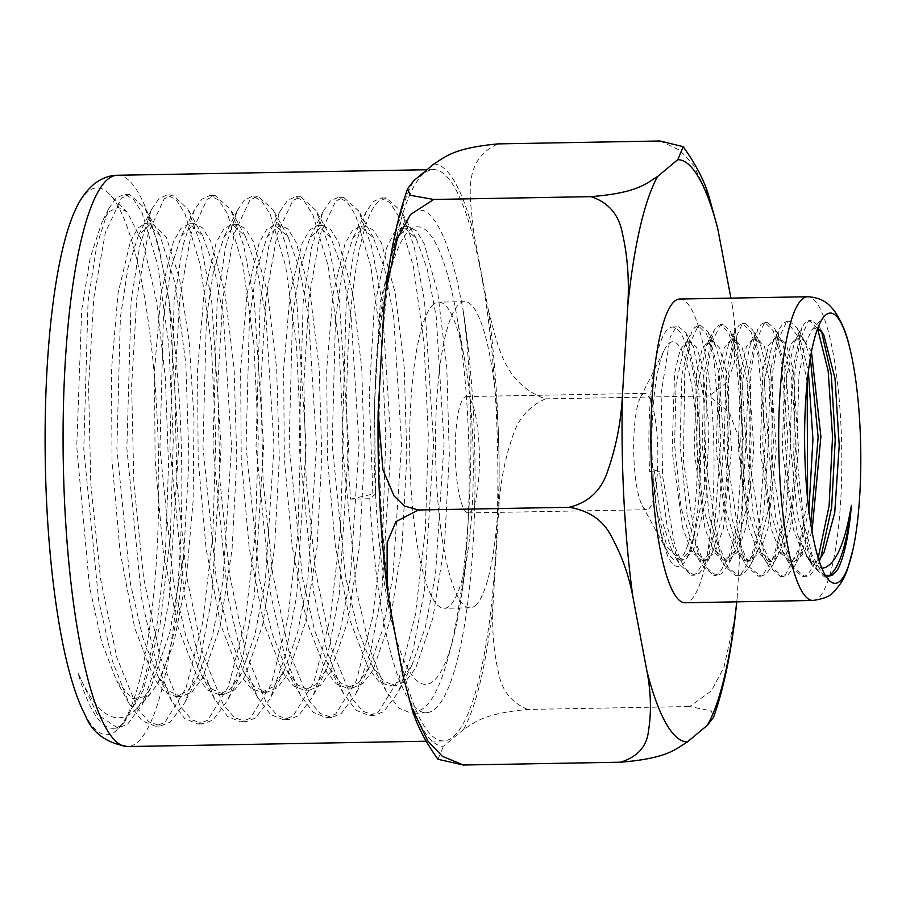 <?xml version="1.0" encoding="UTF-8"?>
<svg xmlns="http://www.w3.org/2000/svg" width="906" height="906" viewBox="0 0 906 906"><rect width="100%" height="100%" fill="white"/><g stroke="black" fill="none" stroke-linecap="round" stroke-linejoin="round"><path stroke-width="0.68" stroke-dasharray="4.53 3.4" d="M76.308 207.904A273.487 56.659 -91 0 1 87.825 191.71A273.487 56.659 -91 0 1 109.173 193.816A273.487 56.659 -91 0 1 158.595 460.259A273.487 56.659 -91 0 1 118.72 728.311A273.487 56.659 -91 0 1 116.081 730.836A273.487 56.659 -91 0 1 85.379 715.4M423.736 173.669A285.684 59.184 89 0 0 379.931 479.852A285.684 59.184 89 0 0 443.6 740.904A285.684 59.184 89 0 0 497.666 454.2A285.684 59.184 89 0 0 433.385 169.615A285.684 59.184 89 0 0 423.736 173.669M109.071 211.687L118.063 207.327L127.191 212.004L143.307 243.68L156.636 301.528L165.413 378.391L168.516 465.027L165.492 551.482L156.579 628.379L142.57 687.314L124.903 721.606L122.129 724.29A267.825 59.932 -91 0 1 119.433 726.295A267.168 55.345 -91 0 1 113.273 728.277A267.168 55.345 -91 0 1 77.916 672.603A264.688 69.739 87.7 0 0 80.464 678.322C97.871 715.48 115.832 726.408 134.315 711.097L137.497 707.96L150.566 688.13L169.864 632.286L183.703 555.537C178.946 616.929 170.192 659.828 157.418 684.211L148.278 695.978L132.367 698.764L116.602 680.87L101.687 642.128L89.479 586.533L76.75 446.715L81.71 309.897L90.249 257.553L101.846 222.4L109.071 211.687M369.829 498.742A257.191 53.284 89 0 0 426.567 712.705A257.191 53.284 89 0 0 434.914 709.058A257.191 53.284 89 0 0 462.841 308.595L457.236 280.849L451.313 258.301L443.985 237.542L436.33 222.514L428.334 213.204L423.634 210.554L419.274 209.932L416.273 210.543L412.185 212.831L404.291 222.253L395.718 241.279L389.512 262.785L384.257 288.731L379.218 325.832L376.205 362.207L374.518 404.733L375.548 493.974L369.829 498.742L350.645 499.183C339.206 363.986 354.155 221.336 378.527 201.664L386.432 197.984L401.449 211.551L414.189 246.783L424.484 300.611L433.634 443.759L424.302 591.335L413.034 650.361L398.312 692.229L383.838 711.584L374.371 715.298L363.068 711.357L351.936 698.56L331.551 648.492L315.673 571.992L306.137 479.602L303.884 384.019L308.901 298.402L320.112 234.507L335.673 201.087L343.634 197.383L358.753 211.064L371.562 246.489L381.924 300.611L391.12 444.495L381.777 592.818L370.452 652.15L355.673 694.223L341.132 713.69L331.607 717.427L320.26 713.464L309.071 700.598L288.595 650.27L272.649 573.362L263.068 480.486L260.826 384.404L265.866 298.334L277.168 234.099L292.808 200.509L300.826 196.783L316.035 210.543L328.935 246.172L339.354 300.577L348.617 445.208L339.24 594.302L327.87 653.928L313.023 696.227L298.414 715.797L288.855 719.545L277.451 715.57L266.217 702.637L245.651 652.048L229.626 574.744L220.011 481.369L217.757 384.79L222.842 298.278L234.212 233.703L249.954 199.932L258.017 196.194L273.318 210.022L286.296 245.832L296.783 300.52L306.115 445.911L296.704 595.774L285.277 655.718L270.384 698.232L255.696 717.903L246.092 721.674L234.631 717.677L223.352 704.675L202.695 653.815L186.602 576.114L176.942 482.252L174.699 385.175L179.818 298.21L191.268 233.295L207.112 199.354L215.198 195.594L230.6 209.49L243.669 245.481L254.212 300.464L263.612 446.624L254.167 597.292L242.695 657.53L227.723 700.259L212.989 720.01L203.34 723.803L191.823 719.783L180.498 706.714L159.739 655.593L143.567 577.484L133.873 483.147L131.63 385.56L136.795 298.142L148.312 232.899L164.258 198.776L172.389 194.994L187.882 208.958L201.03 245.141L211.642 300.418L221.121 447.383L211.619 598.843L200.101 659.387L185.062 702.32L170.271 722.116L160.589 725.933L149.003 721.889L137.633 708.752L116.772 657.36L100.532 578.843L90.804 484.019L88.573 385.933L93.782 298.063L105.368 232.491L121.404 198.199L129.581 194.394L145.164 208.437L158.403 244.824L169.071 300.418L178.618 448.187L169.071 600.452L157.485 661.301L142.367 704.404L127.553 724.222L117.825 728.05L97.135 714.313L77.916 672.603M119.433 726.295A267.383 62.276 89 0 0 122.242 724.483L143.318 690.213L159.988 624.789L170.328 537.133L173.273 439.127L168.765 344.121L157.757 265.073L142.106 212.774L133.284 199.037L124.269 194.326L116.059 198.12L108.629 208.935L96.727 245.685L88.063 301.46L83.782 449.093L98.697 600.644L112.412 660.972L129.026 703.475L141.993 720.78L155.254 726.193L164.96 722.376L185.934 688.3L202.525 623.226L212.831 536.012L215.775 438.493L211.302 343.974L200.373 265.322L184.813 213.272L176.036 199.614L167.078 194.926L158.924 198.697L151.54 209.422L139.717 245.956L131.098 301.449L126.851 448.357L141.71 599.183L155.368 659.217L171.925 701.504L184.824 718.685L198.018 724.064L207.678 720.27L228.561 686.34L245.084 621.595L255.345 534.812L258.278 437.825L253.85 343.793L242.989 265.549L227.508 213.771L218.788 200.181L209.886 195.515L201.778 199.275L194.45 209.92L182.695 246.262L174.122 301.483L169.909 447.643L184.722 597.7L198.323 657.428L214.801 699.5L227.644 716.589L240.769 721.935L250.384 718.164L271.177 684.404L287.632 619.987L297.848 533.657L300.792 437.156L296.398 343.623L285.594 265.798L270.214 214.28L261.54 200.758L252.683 196.115L244.631 199.852L237.338 210.441L225.662 246.602L217.157 301.517L212.978 446.918L227.734 596.182L241.256 655.604L257.678 697.461L270.452 714.483L283.533 719.817L293.091 716.057L313.793 682.478L330.169 618.402L340.362 532.513L343.295 436.522L338.935 343.465L328.21 266.036L312.91 214.779L304.303 201.325L295.492 196.715L287.496 200.43L280.226 210.996L268.629 246.964L260.169 301.585L256.047 446.194L270.724 594.653L284.201 653.758L300.532 695.412L313.261 712.376L326.296 717.688L335.809 713.951L356.409 680.553L372.728 616.805L382.864 531.358L385.809 435.865L381.471 343.295L370.814 266.273L355.616 215.277L347.055 201.902L338.289 197.304L330.35 201.007L323.125 211.528L311.596 247.304L303.193 301.63L299.116 445.446L313.725 593.102L327.134 651.89L343.374 693.35L356.058 710.27L369.059 715.559L378.515 711.844L399.036 678.617L415.276 615.197L425.378 530.214L428.312 435.231L424.019 343.136L413.419 266.5L398.312 215.787L389.818 202.48L381.098 197.904L373.204 201.585L366.035 212.027L354.574 247.598L346.217 301.619L342.185 444.653L356.715 591.516L370.056 650.01L386.228 691.278L398.855 708.152L411.811 713.43L421.233 709.738C462.728 686.771 483.544 452.853 462.841 308.595M375.548 493.974A228.776 47.395 -91 0 1 409.806 230.067A228.776 47.395 -91 0 1 456.567 314.744A228.776 47.395 -91 0 1 461.584 595.038A228.776 47.395 -91 0 1 433.442 681.063A228.776 47.395 -91 0 1 375.548 493.974L372.876 494.019L369.206 395.65L374.212 308.334L386.432 248.289L394.404 232.276L403.057 226.704L416.148 238.323L427.27 269.207L436.228 316.658L444.042 443.408L435.48 574.687L425.31 627.394L412.06 664.936L401.245 680.576L389.784 685.989L379.082 681.776L368.583 668.855L349.569 619.33L335.231 544.948L327.36 457.02L326.738 368.923L333.068 294.088L344.982 243.929L352.366 230.69L360.26 226.104L373.453 237.825L384.642 268.912L393.657 316.647L401.539 444.155L392.944 576.182L382.728 629.183L369.41 666.929L358.55 682.671L347.043 688.118L336.285 683.883L325.718 670.893L306.602 621.086L292.196 546.239L284.291 457.768L283.68 369.127L290.079 293.85L302.083 243.397L309.524 230.101L317.474 225.503L330.747 237.315L342.004 268.584L351.086 316.613L359.036 444.869L350.407 577.654L340.146 630.961L326.772 668.934L315.854 684.755L304.303 690.236L293.476 685.989L282.865 672.943L263.646 622.841L249.161 547.564L241.223 458.549L240.634 369.376L247.078 293.635L259.173 242.899L266.658 229.524L274.677 224.915L288.029 236.794L299.365 268.244L308.516 316.556L316.534 445.571L307.881 579.149L297.564 632.762L284.122 670.961L273.159 686.839L261.551 692.377L250.668 688.096L239.999 674.993L220.679 624.608L206.126 548.877L198.154 459.342L197.576 369.648L204.077 293.465L216.251 242.423L223.793 228.958L231.868 224.326L245.311 236.273L256.726 267.904L265.945 316.511L274.031 446.296L265.345 580.655L254.971 634.585L241.46 672.999L230.452 688.934L218.788 694.506L207.859 690.191L197.134 677.02L177.723 626.34L163.091 550.18L155.096 460.135L154.518 369.92L161.064 293.295L173.329 241.947L180.928 228.391L189.048 223.737L202.593 235.741L214.088 267.564L223.374 316.477L231.528 447.054L222.797 582.207L212.366 636.442L198.788 675.061L187.723 691.052L176.013 696.635L165.028 692.275L154.258 679.024L134.745 628.051L120.056 551.46L112.027 460.905L111.472 370.192L118.063 293.136L130.407 241.483L138.052 227.825L146.228 223.136L159.875 235.22L175.413 284.529L185.855 363.77L188.958 459.523L183.703 555.537M350.645 499.183L372.876 494.019M374.518 404.733L380.316 302.162L395.775 238.686L408.402 226.602L416.409 230.86L424.212 243.737L437.836 293.193L446.805 367.462L449.319 455.254L444.597 543.204L432.943 617.937L415.718 668.039L405.684 681.312L395.129 685.887L383.487 680.882L372.117 665.604L357.53 628.515L345.469 576.125L332.196 444.948L335.514 317.553L342.808 269.614L352.864 238.187L365.605 226.002L373.668 230.305L381.528 243.272L395.243 293.023L404.269 367.723L406.817 456.024L402.083 544.472L390.373 619.636L373.068 670.044L362.989 683.396L352.389 688.016L340.69 682.999L329.274 667.665L314.597 630.395L302.479 577.711L289.139 445.752L292.479 317.576L299.829 269.32L309.954 237.678L322.819 225.413L330.928 229.75L338.844 242.808L352.649 292.876L361.743 368.006L364.314 456.805L359.569 545.763L347.813 621.335L330.43 672.048L320.294 685.48L309.648 690.145L297.893 685.106L286.421 669.727L271.675 632.263L259.478 579.262L246.07 446.511L249.456 317.553L256.851 268.98L267.055 237.146L280.022 224.824L288.187 229.184L296.149 242.332L310.056 292.695L319.206 368.266L321.811 457.564L317.055 547.031L305.243 623.056L287.78 674.053L277.598 687.575L266.896 692.275L255.096 687.212L243.567 671.788L228.731 634.109L216.477 580.803L203.001 447.247L206.432 317.485L213.895 268.618L224.167 236.602L237.213 224.224L245.435 228.606L253.454 241.845L267.451 292.491L276.67 368.493L279.308 458.323L274.541 548.311L262.683 624.778L245.13 676.08L234.892 689.67L224.133 694.415L212.287 689.319L200.702 673.826L185.798 635.933L173.476 582.32L159.943 447.983L163.408 317.451L170.917 268.289L181.268 236.092L194.394 223.635L202.672 228.018L210.747 241.336L224.847 292.276L234.144 368.731L236.806 459.082L232.027 549.614L220.113 626.533L202.457 678.13L192.174 691.776L181.359 696.544L169.456 691.403L157.825 675.842L142.842 637.733L130.464 583.815L116.874 448.719L120.373 317.428L127.939 267.983L138.369 235.594L151.574 223.046L166.285 237.123L179.445 278.199L189.173 341.335L194.02 418.923L193.08 501.573L186.206 579.308L173.918 642.75L157.418 684.211M825.626 575.74L821.833 573.022L811.821 554.245L804.064 523.996L796.657 455.661L798.945 375.424L804.369 346.103L811.595 330.146L812.659 329.138L817.801 328.131M808.911 510.452L795.275 565.084L788.107 574.71L783.067 576.51L771.935 567.7L762.025 542.785L749.534 459.886L750.814 371.471L756.34 340.339L763.837 324.099L767.348 322.332L775.049 329.071L786.148 372.717L790.632 442.74L785.955 515.027L773.124 564.642L765.842 574.404L760.859 576.193L749.828 567.45L739.896 542.671L727.473 460.248L728.775 372.298L734.2 341.347L741.731 325.186L745.196 323.431L752.773 330.101L763.849 373.351L768.322 442.898L763.645 514.778L750.972 564.234L743.588 574.11L738.628 575.888L727.722 567.19L717.767 542.558L705.446 460.599L706.748 373.125L712.071 342.343L719.613 326.285L723.067 324.529L730.463 331.052L741.561 373.929L745.978 443.068L741.335 514.619L728.798 563.928L721.357 573.804L716.397 575.57L705.615 566.93L695.672 542.434L683.43 460.928L684.732 373.952L689.953 343.351L697.461 327.372L700.938 325.639L708.152 331.97L719.273 374.506L723.611 443.34L719.024 514.642L706.544 563.736L699.16 573.509L694.166 575.265L684.324 567.96L675.049 547.156L662.58 475.877L661.12 393.43L670.315 336.817L675.287 328.47L678.787 326.738L685.887 332.91L698.945 392.366L699.953 484.325A123.997 25.685 89 0 0 672.252 327.066A123.997 25.685 89 0 0 668.232 328.81A123.997 25.685 89 0 0 649.659 471.856L652.626 469.387A109.275 22.639 -91 0 1 664.517 349.546A109.275 22.639 -91 0 1 668.99 343.34A109.275 22.639 -91 0 1 696.635 432.694A109.275 22.639 -91 0 1 680.281 558.742A109.275 22.639 -91 0 1 668.152 552.83A109.275 22.639 -91 0 1 656.714 510.916L652.626 469.387L659.477 471.732L667.258 526.873L679.319 564.212L691.64 575.231L696.578 573.475L706.544 557.405L714.585 526.635L720.972 439.387L713.747 358.063L706.567 333.918L698.186 325.775L694.743 327.508L691.538 332.219L681.867 375.299L680.066 444.665L687.224 516.114L701.584 564.698L713.837 575.537L718.832 573.77L728.786 557.62L736.895 526.68L743.271 438.923L735.989 357.123L728.786 332.842L720.383 324.665L716.861 326.42L713.645 331.12L703.951 374.484L702.139 444.427L709.296 516.363L723.849 565.151L736.012 575.854L741.063 574.076L751.074 557.824L759.183 526.703L765.559 438.436L758.254 356.194L750.995 331.777L742.58 323.567L739.002 325.322L735.695 330.112L726.034 373.793L724.177 444.144L731.357 516.488L746.068 565.469L758.175 576.159L763.271 574.37L773.373 558.039L781.448 526.748L787.858 438.006L780.553 355.299L773.192 330.735L764.8 322.457L761.187 324.235L757.71 329.218L748.096 373.283L746.204 443.929L753.407 516.499L768.22 565.672L780.326 576.465L785.468 574.664L798.684 549.036L807.608 498.889M807.155 381.97L798.356 337.247L786.997 321.358L783.373 323.136L779.738 328.368L770.157 372.808L768.209 443.691L775.479 516.42L790.304 565.786L802.501 576.771L807.642 574.97L818.209 557.858M817.597 328.685L809.171 320.248L805.559 322.038L801.855 327.406L792.206 372.083L790.202 443.193L797.552 516.182L812.342 565.865L824.709 577.088L828.005 576.352M837.62 569.546L832.591 575.299L827.405 577.122L816.227 568.221L806.249 543.022L793.679 459.206L794.958 369.795L800.564 338.323L808.084 321.913L811.708 320.124L819.42 326.715L821.504 331.154M820.791 557.745L817.472 565.491L810.36 575.004L805.241 576.816L794.064 567.96L784.154 542.92L771.606 459.557L772.875 370.633L778.469 339.331L785.955 323.012L789.511 321.234L797.28 327.961L808.356 371.313M818.843 559.874L817.699 560.757A111.778 25.504 -91.9 0 1 816.215 561.561L813.803 562.207L808.503 559.568L797.722 534.733L806 554.336L812.739 563.838L821.878 568.209M679.749 299.037A151.88 31.461 -91 0 1 713.928 450.339A151.88 31.461 -91 0 1 685.174 602.762M736.737 601.833A291.188 60.328 89 0 0 737.133 598.141L736.793 601.833M735.196 616.578L723.973 667.246L711.38 690.882L689.67 706.544L711.346 710.893L713.532 717.28M527.768 709.432C511.765 702.818 502.06 690.78 498.651 673.339C493.532 651.323 491.698 627.699 493.158 602.501A291.188 60.328 -91 0 1 463.453 729.579C475.072 722.512 482.626 713.634 527.768 709.432L689.67 706.544M498.855 507.054C500.406 481.845 505.061 458.108 512.819 435.854C518.255 418.64 529.127 406.307 545.457 398.867C502.479 383.215 497.768 343.17 488.606 311.358A291.188 60.328 -91 0 1 498.855 507.054L493.158 602.501M545.457 398.867L709.058 395.945L729.409 412.74L738.832 437.757L743.056 492.128L742.829 502.694A291.188 60.328 89 0 0 732.58 306.998L734.256 319.195L734.528 362.14L727.325 382.185L709.058 395.945M737.133 598.141L742.829 502.694M433.815 164.02A291.188 60.328 -91 0 1 473.793 233.012L488.606 311.358M473.793 233.012C470.95 201.007 460.282 160.339 498.13 143.884M660.032 140.985L679.806 150.249L693.532 165.152L709.375 197.904M732.58 306.998L730.904 298.119M463.453 729.579L443.385 746.306A291.188 60.328 -91 0 1 403.034 675.887M388.867 600.882A291.188 60.328 -91 0 1 378.391 401.098M383.85 309.75A291.188 60.328 -91 0 1 413.748 180.758M649.659 471.856L659.477 471.732M654.019 469.353L660.938 517.473L671.697 550.327L682.999 560.146L693.464 550.735L705.955 500.135L709.036 427.598L702.422 365.288L696.578 347.292L690.078 340.962L684.313 346.534L676.08 383.872L674.596 444.755L681.052 507.62L693.962 550.825L705.106 560.463L715.106 552.094L723.464 527.983L731.561 449.784L726.204 371.732L719.704 348.153L712.173 339.897L706.442 345.39L698.141 383.102L696.657 444.461L703.147 507.87L716.193 551.21L727.224 560.803L737.291 552.377L745.74 528.266L753.894 449.455L748.481 370.826L741.923 347.055L734.324 338.855L728.537 344.325L720.202 382.457L718.696 444.178L725.23 507.994L738.367 551.448L749.398 561.176L759.511 552.626L768.028 528.481L776.227 449.172L770.768 370.044L764.177 346.001L756.521 337.813L750.576 343.385L742.24 381.947L740.734 443.917L747.303 508.028L760.485 551.607L771.629 561.55L781.776 552.819L790.338 528.572L798.548 448.844L793.056 369.331L786.453 344.982L778.741 336.749L772.614 342.513L764.279 381.426L762.761 443.634L769.364 507.938L782.558 551.697L793.939 561.879L803.69 553.679L812.014 531.143M811.459 351.641L800.983 335.65L794.709 341.585L787.02 374.438L784.403 427.27L788.186 485.978L797.722 534.733M433.555 304.314A153.091 31.71 89 0 0 410.09 468.391A153.091 31.71 89 0 0 444.2 608.277A153.091 31.71 89 0 0 449.376 606.103A153.091 31.71 89 0 0 468.198 548.538A153.091 31.71 89 0 0 464.846 360.973A153.091 31.71 89 0 0 438.731 302.14A153.091 31.71 89 0 0 433.555 304.314M437.972 759.285L443.385 746.306M648.787 508.889A58.177 12.05 89 0 0 657.699 446.545A58.177 12.05 89 0 0 644.732 393.385A58.177 12.05 89 0 0 642.773 394.212A58.177 12.05 89 0 0 640.395 397.519A58.177 12.05 89 0 0 633.724 451.766A58.177 12.05 89 0 0 642.32 505.741A58.177 12.05 89 0 0 646.816 509.716A58.177 12.05 89 0 0 648.787 508.889M470.327 512.083A58.177 12.05 89 0 0 479.251 449.738A58.177 12.05 89 0 0 466.284 396.579A58.177 12.05 89 0 0 464.325 397.406A58.177 12.05 89 0 0 455.401 459.75A58.177 12.05 89 0 0 468.368 512.909A58.177 12.05 89 0 0 470.327 512.083M475.231 605.638A153.091 31.71 89 0 0 498.708 441.562A153.091 31.71 89 0 0 464.585 301.675A153.091 31.71 89 0 0 459.421 303.85A153.091 31.71 89 0 0 435.945 467.926A153.091 31.71 89 0 0 470.067 607.813A153.091 31.71 89 0 0 475.231 605.638M699.953 484.325L697.575 512.536L693.181 538.889L687.371 557.349L684.313 562.671L680.984 565.865L677.948 566.748L674.619 565.638L670.848 561.743L667.484 555.706L661.459 536.998L656.714 510.916A109.275 22.639 -91 0 1 652.886 473.861M656.476 509.127L667.156 546.873L680.225 560.191L691.006 550.18L704.347 489.772L704.959 403.227L693.305 346.398L687.314 341.007L680.168 349.671L674.585 373.453L672.105 451.131L682.909 528.572L692.082 552.422L702.331 560.508L713.362 550.202L724.641 506.454L728.82 443.442L725.14 382.649L715.593 345.48L709.398 339.943L702.229 348.731L696.646 372.796L694.155 450.803L704.981 528.572L714.177 552.581L724.46 560.859L735.649 550.327L746.952 506.42L751.165 443.125L747.461 382.083L737.88 344.54L731.55 338.901L724.324 347.666L718.718 371.992L716.193 450.407L727.054 528.651L736.306 552.751L746.623 561.222L757.869 550.576L769.251 506.579L773.498 442.921L769.772 381.528L760.168 343.544L753.747 337.859L746.442 346.534L740.802 371.064L738.231 450.01L749.149 528.844L758.469 552.988L768.854 561.595L780.055 550.916L791.538 506.828L795.83 442.717L792.082 380.894L782.41 342.468L775.966 336.794L768.594 345.379L762.886 370.078L760.259 449.682L771.289 529.195L780.7 553.351L791.165 561.935L802.218 551.324L810.847 524.223M810.338 357.847L804.607 341.302L798.209 335.696L790.757 344.257L784.97 369.025L782.286 449.365L793.43 529.534L802.931 553.747L813.486 562.218L816.215 561.561M117.35 175.266A285.684 59.184 -91 0 1 181.007 436.318A285.684 59.184 -91 0 1 137.214 742.501A285.684 59.184 -91 0 1 127.553 746.555M812.965 600.474A151.88 31.461 89 0 0 818.095 598.322A151.88 31.461 89 0 0 841.38 435.537A151.88 31.461 89 0 0 807.54 296.749M433.385 169.615L426.964 169.728M443.6 740.904L425.945 741.221M127.191 212.004L109.173 193.816M124.903 721.606L118.72 728.311M426.567 712.705L411.811 713.43M374.371 715.298L369.059 715.559M331.607 717.427L326.296 717.688M288.855 719.545L283.533 719.817M246.092 721.674L240.769 721.935M203.34 723.803L198.018 724.064M160.589 725.933L155.254 726.193M117.814 728.05L113.273 728.277M386.432 197.984L381.098 197.904M343.634 197.383L338.289 197.304M300.826 196.783L295.492 196.715M258.017 196.194L252.683 196.115M215.198 195.594L209.886 195.515M172.389 194.994L167.078 194.926M129.581 194.394L124.269 194.326M416.148 238.323L401.449 211.551M412.06 664.936L398.312 692.229M373.453 237.825L358.753 211.064M369.41 666.929L355.673 694.223M330.747 237.315L316.035 210.543M326.772 668.934L313.023 696.227M288.029 236.794L273.318 210.022M284.122 670.961L270.384 698.232M245.311 236.273L230.6 209.49M241.46 672.999L227.723 700.259M202.593 235.741L187.882 208.958M198.788 675.061L185.062 702.32M159.875 235.22L145.164 208.437M150.566 688.13L142.367 704.404M408.402 226.602L403.057 226.704M395.129 685.887L389.784 685.989M365.605 226.002L360.26 226.104M352.389 688.016L347.043 688.118M322.819 225.413L317.474 225.503M309.648 690.145L304.303 690.236M280.022 224.824L274.677 224.915M266.896 692.275L261.551 692.377M237.213 224.224L231.868 224.326M224.133 694.415L218.788 694.506M194.394 223.635L189.048 223.737M181.359 696.544L176.013 696.635M151.574 223.046L146.228 223.136M401.585 227.146L395.775 238.686M366.035 212.027L352.864 238.187M386.228 691.278L372.117 665.604M323.125 211.528L309.954 237.678M343.374 693.35L329.274 667.665M280.226 210.996L267.055 237.146M300.532 695.412L286.421 669.727M237.338 210.441L224.167 236.602M257.678 697.461L243.567 671.788M194.45 209.92L181.268 236.092M214.801 699.5L200.702 673.826M151.54 209.422L138.369 235.594M171.925 701.504L157.825 675.842M108.629 208.935L101.846 222.4M129.026 703.475L116.602 680.87M150.781 693.554L137.486 707.96M821.833 573.022L829.137 580.395M811.595 330.146L824.415 316.251M671.697 550.327L679.353 564.257M684.313 346.534L691.538 332.219M693.962 550.825L701.584 564.698M706.442 345.39L713.645 331.12M716.193 551.21L723.849 565.151M728.537 344.325L735.695 330.112M738.367 551.448L746.068 565.469M750.576 343.385L757.71 329.218M760.485 551.607L768.22 565.672M772.614 342.513L779.738 328.368M782.558 551.697L790.304 565.786M794.709 341.585L801.855 327.406M806 554.325L812.342 565.865M824.709 577.088L827.45 577.122M802.546 576.771L805.241 576.816M780.383 576.465L783.022 576.499M758.209 576.159L760.791 576.193M736.023 575.854L738.56 575.888M713.815 575.537L716.363 575.57M809.16 320.248L811.697 320.124M786.952 321.358L789.534 321.234M764.743 322.457L767.393 322.332M742.546 323.567L745.264 323.431M720.372 324.665L723.124 324.529M698.232 325.764L700.95 325.639M808.503 559.568L812.739 563.838M466.284 396.579L644.732 393.385M464.585 301.675L438.731 302.14M691.584 575.231L694.166 575.265M464.846 360.973L456.567 314.744M468.198 548.538L461.584 595.038M680.225 560.191L682.999 560.146M690.078 340.962L687.314 341.007M705.106 560.463L702.331 560.508M712.173 339.897L709.398 339.943M727.224 560.803L724.46 560.859M734.324 338.855L731.55 338.901M749.398 561.176L746.623 561.222M756.521 337.813L753.747 337.859M771.629 561.55L768.854 561.595M778.741 336.749L775.966 336.794M793.939 561.879L791.165 561.935M800.983 335.65L798.209 335.696M685.955 333.046L693.305 346.398M686.748 558.64L691.006 550.18M713.362 550.202L706.465 563.894M715.593 345.48L708.254 332.151M735.649 550.327L728.741 564.03M737.88 344.54L730.553 331.234M757.869 550.576L750.961 564.268M760.168 343.544L752.829 330.203M780.055 550.916L773.146 564.597M782.41 342.468L775.049 329.071M802.218 551.324L795.332 564.97M804.607 341.302L797.223 327.847M823.701 334.507L819.33 326.556M824.007 552.524L817.529 565.367M672.252 327.066L678.753 326.738M642.32 505.741L668.152 552.83M640.395 397.519L664.517 349.546M470.067 607.813L444.2 608.277M468.368 512.909L646.816 509.716M743.056 492.128C743.724 431.834 740.791 374.189 734.256 319.195"/><path stroke-width="1.36" d="M85.379 715.4A273.487 56.659 -91 0 1 45.3 462.286A273.487 56.659 -91 0 1 76.308 207.904C80.589 198.686 86.33 190.906 93.499 184.564C101.076 178.471 109.026 175.368 117.35 175.266A285.684 59.184 -91 0 0 107.701 179.32A285.684 59.184 -91 0 0 63.896 485.503A285.684 59.184 -91 0 0 127.553 746.555C106.059 742.988 92.004 732.614 85.379 715.4M825.717 314.994A135.153 27.995 89 0 0 824.415 316.251A135.153 27.995 89 0 0 804.709 448.708A135.153 27.995 89 0 0 829.137 580.395A135.153 27.995 89 0 0 839.681 581.426A135.153 27.995 89 0 0 852.954 549.602A135.153 27.995 89 0 0 849.318 346.171A135.153 27.995 89 0 0 825.717 314.994M821.878 568.209L825.004 567.62C836.023 562.83 844.573 543.419 850.666 509.399A135.232 27.86 93.8 0 0 851.436 505.344A128.833 26.693 -91 0 1 837.62 569.546L832.773 574.936L825.626 575.74M807.608 498.889L807.155 381.97M818.209 557.858L829.103 505.888L832.546 436.59L828.175 370.928L817.597 328.685M828.005 576.352L829.828 575.265C839.715 566.975 846.917 543.657 851.436 505.344M821.504 331.154L831.289 374.914L835.219 439.806L831.651 507.224L820.791 557.745M808.356 371.313L812.931 439.331L808.911 510.452M817.801 328.131L823.701 334.507L835.015 378.448L839.216 445.435L834.732 512.671L824.007 552.524L818.843 559.874M674.619 301.188A151.88 31.461 -91 0 1 679.749 299.037L807.54 296.749A151.88 31.461 89 0 0 802.41 298.912A151.88 31.461 89 0 0 779.126 461.686A151.88 31.461 89 0 0 812.965 600.474L685.174 602.762A151.88 31.461 -91 0 1 651.335 463.974A151.88 31.461 -91 0 1 674.619 301.188M736.793 601.833L735.196 616.578C730.315 656.963 723.09 690.531 713.532 717.28L707.427 725.219A291.188 60.328 89 0 0 736.737 601.833M591.006 196.647L433.736 199.456L410.09 195.254L407.643 188.686L413.748 180.758L433.815 164.02C445.435 156.953 452.989 148.074 498.13 143.884L660.032 140.985L683.203 146.681L677.79 159.66L657.722 176.387A291.188 60.328 89 0 0 627.813 305.379C629.364 279.626 627.53 255.492 622.32 232.967C618.809 214.518 608.379 202.412 591.006 196.647C638.152 192.831 645.955 183.488 657.722 176.387M683.203 146.681C696.284 164.937 705.004 182.015 709.375 197.904L717.767 228.652A291.188 60.328 89 0 0 677.79 159.66M730.904 298.119L717.767 228.652M411.449 707.042L427.892 741.04L442.366 756.306L463.374 765.015L437.972 759.285C424.869 741.074 416.035 723.656 411.46 707.042L403.034 675.887L388.867 600.882L387.1 588.187L387.134 542.569L395.967 521.618L418.368 509.987L404.348 505.956L394.065 495.967L382.921 469.818L378.142 412.083C377.383 473.532 380.373 532.23 387.1 588.187M378.142 412.083L383.85 309.75L385.797 290.894L397.36 238.652L410.611 214.45L433.736 199.456M569.296 507.292C589.093 502.332 602.06 489.738 608.198 469.501C616.114 446.749 620.837 422.502 622.365 396.737A291.188 60.328 89 0 0 632.841 596.522C628.855 575.378 621.822 555.582 611.743 537.111C603.679 520.656 589.534 510.724 569.296 507.292L418.368 509.987M627.813 305.379L622.365 396.737M632.841 596.522L647.009 671.527A291.188 60.328 89 0 0 687.36 741.946L707.427 725.219M812.014 531.143L820.904 436.647L811.459 351.641M687.36 741.946C675.593 749.047 667.79 758.39 620.644 762.195C637.439 756.884 646.703 746.578 648.436 731.289C651.493 712.592 651.018 692.671 647.009 671.527M463.374 765.015L620.644 762.195M810.847 524.223L818.141 437.281L810.338 357.847M426.964 169.728L117.35 175.266M425.945 741.221L127.553 746.555M812.965 600.474C823.418 598.855 829.862 596.397 832.297 593.079C839.726 586.159 844.936 577.734 847.937 567.802L852.954 549.602M807.54 296.749C817.484 297.202 825.298 300.599 830.983 306.919L834.166 310.588C841.357 321.041 846.408 332.898 849.318 346.171M407.643 188.686C397.972 215.775 390.69 249.852 385.797 290.894"/></g></svg>
